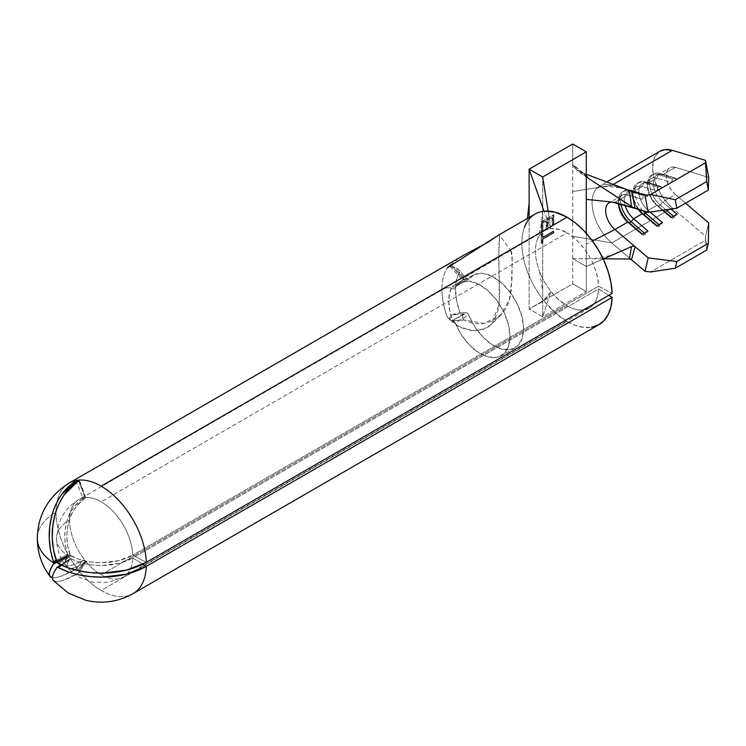 <?xml version="1.0" encoding="UTF-8"?>
<svg xmlns="http://www.w3.org/2000/svg" width="746" height="746" viewBox="0 0 746 746"><rect width="100%" height="100%" fill="white"/><g stroke="black" fill="none" stroke-linecap="round" stroke-linejoin="round"><path stroke-width="0.56" stroke-dasharray="3.73 2.8" d="M618.471 203.145A17.121 9.884 60 0 1 627.768 194.92L629.26 191.368A19.862 11.47 -120 0 0 618.471 200.907L618.471 203.145A17.121 9.884 -120 0 0 618.471 203.397A17.121 9.884 60 0 1 618.471 203.145L618.471 200.907A19.862 11.47 60 0 1 622.584 191.815A19.862 11.47 60 0 1 629.26 191.368L631.2 190.249A19.862 11.47 -120 0 0 624.523 190.696A19.862 11.47 -120 0 0 620.411 199.788L618.471 200.907L620.411 199.788A19.862 11.47 60 0 1 631.2 190.249L633.587 191.563L647.966 195.909L642.157 199.266L627.768 194.92L614.937 202.325L627.768 194.92A17.121 9.884 -120 0 0 622.015 195.312A17.121 9.884 -120 0 0 618.471 203.145M647.528 186.369A17.121 9.884 60 0 1 656.825 178.145L658.317 174.592A19.862 11.47 -120 0 0 647.528 184.131L647.528 186.369A17.121 9.884 -120 0 0 656.825 205.337L648.115 210.372A17.121 9.884 60 0 1 639.266 195.471A17.121 9.884 60 0 1 642.362 183.563A17.121 9.884 60 0 1 648.115 183.171L662.495 187.516L656.685 190.873L642.297 186.528L643.789 182.975A19.862 11.47 -120 0 0 633 192.524L633 194.762A17.121 9.884 60 0 1 642.297 186.528L633.587 191.563L642.297 186.528A17.121 9.884 -120 0 0 636.543 186.92A17.121 9.884 -120 0 0 633 194.762A17.121 9.884 -120 0 0 638.306 209.384A17.121 9.884 60 0 1 633 194.762L633 192.524A19.862 11.47 60 0 1 637.112 183.432A19.862 11.47 60 0 1 643.789 182.975L645.728 181.856A19.862 11.47 -120 0 0 639.052 182.313A19.862 11.47 -120 0 0 634.939 191.405L633 192.524L634.939 191.405A19.862 11.47 60 0 1 645.728 181.856L648.115 183.171L656.825 178.145L648.115 183.171L662.495 187.516L660.107 186.202L645.728 181.856L660.107 186.202L658.177 187.321L643.789 182.975L645.728 181.856L648.115 183.171A17.121 9.884 -120 0 0 638.809 191.405A17.121 9.884 -120 0 0 648.115 210.372L656.825 205.337L662.625 210.288L656.825 205.337A17.121 9.884 60 0 1 647.528 186.369L647.528 184.131A19.862 11.47 60 0 1 651.64 175.04A19.862 11.47 60 0 1 658.317 174.592L660.257 173.473A19.862 11.47 -120 0 0 653.58 173.93A19.862 11.47 -120 0 0 649.468 183.022L647.528 184.131L649.468 183.022A19.862 11.47 60 0 1 660.257 173.473L662.635 174.788L677.023 179.133L671.213 182.49L656.825 178.145A17.121 9.884 -120 0 0 651.072 178.536A17.121 9.884 -120 0 0 647.528 186.369M464.031 255.057L457.839 258.918L447.311 267.87A63.858 36.871 -120 0 0 441.958 289.401A63.858 36.871 -120 0 0 447.311 317.106A63.858 36.871 60 0 1 441.958 289.401A9.586 5.539 180 0 1 455.517 289.401A54.272 31.332 -120 0 0 460.068 312.947A9.586 2.266 -20.1 0 0 452.272 314.821L449.875 317.423L449.997 319.251L451.013 320.705L447.311 317.106L454.09 323.419L461.709 327.867L473.393 330.776L485.413 328.678L490.206 325.601L494.011 321.274L498.561 309.124L499.689 292.945L498.608 256.699L499.689 236.072L498.561 235.121M70.534 558.679L61.135 564.992L70.534 558.679L71.29 558.857L61.741 565.272L71.29 558.857L78.088 561.766L85.715 563.883C89.417 564.853 94.956 565.384 102.333 565.468L118.791 563.389L132.741 557.924A44.657 25.784 180 0 1 71.29 558.857L70.534 558.679A44.685 10.798 156.3 0 1 70.366 558.689L67.811 562.605L66.935 565.44L67.457 567.641L68.8 568.396C70.506 569.459 75.98 567.575 85.221 562.745L85.762 561.897L85.361 560.778A44.685 25.802 -120 0 0 101.158 574.784A44.685 25.802 -120 0 0 123.51 577.003A44.685 25.802 -120 0 0 132.741 557.924L142.831 564.209L132.741 557.924L598.6 288.963L608.811 295.313L598.6 288.963L597.788 295.416L595.858 300.908L592.865 305.254L588.93 308.275L584.193 309.879L578.831 310L573.04 308.63L567.025 305.823A44.685 25.802 -120 0 0 589.368 308.042A44.685 25.802 -120 0 0 598.6 288.963L132.741 557.924A44.685 25.802 60 0 1 123.51 577.003A44.685 25.802 60 0 1 101.158 574.784L567.025 305.823L558.67 299.715L550.921 291.434A44.685 25.802 -120 0 1 539.069 270.211A44.685 25.802 -120 0 1 536.989 240.65A44.685 25.802 -120 0 1 550.921 228.649L548.114 211.071L550.921 228.649L544.011 211.193L550.921 228.649L558.67 229.33L567.025 232.855A44.685 25.802 -120 0 0 550.921 228.649A44.685 25.802 -120 0 0 544.673 230.635A44.685 25.802 -120 0 0 550.921 291.434A44.685 25.802 -120 0 0 567.025 305.823L101.158 574.784A44.685 25.802 60 0 1 85.361 560.778A44.685 25.802 60 0 1 69.564 520.055A44.685 25.802 60 0 1 78.815 499.606A44.685 25.802 60 0 1 85.361 497.582A44.685 25.802 60 0 1 101.158 501.816L567.025 232.855L573.04 236.995L578.831 242.319L584.193 248.632L588.93 255.701L592.865 263.273L595.858 271.059L597.788 278.79L598.6 286.175L132.741 555.136A44.685 25.802 -120 0 0 101.158 501.816A44.685 25.802 -120 0 0 85.361 497.582L85.361 497.582A44.685 25.802 -120 0 0 78.815 499.606A44.685 25.802 -120 0 0 69.564 520.055A44.685 25.802 0 0 0 56.472 538.304A44.685 25.802 0 0 0 67.923 555.546A44.685 25.802 180 0 1 56.472 538.304A44.685 25.802 180 0 1 69.564 520.055A44.685 25.802 -120 0 0 85.361 560.778L83.132 560.134C73.891 564.974 68.408 566.857 66.702 565.785L65.256 564.909L64.846 562.829L67.923 555.667A44.685 27.136 -57.3 0 1 67.923 555.546A44.685 27.136 -57.3 0 1 67.923 555.434L65.713 546.538L64.846 538.332C64.492 534.397 65.116 529.017 66.702 522.219C68.408 513.593 73.891 505.657 83.132 498.431L85.361 497.582L85.221 498.244C75.98 505.471 70.506 513.407 68.8 522.032C67.215 528.83 66.599 534.211 66.935 538.146L67.811 546.352L70.366 555.211A44.685 33.822 36.7 0 0 70.534 555.434L78.088 558.978L85.715 561.095C89.417 562.055 94.956 562.577 102.333 562.67L118.791 560.591L132.741 555.136L146.291 562.353L132.741 555.136L598.6 286.175L612.149 293.392L598.6 286.175A44.685 25.802 -120 0 0 567.025 232.855L101.158 501.816A44.685 25.802 60 0 1 132.741 555.136A44.657 25.784 0 0 1 71.29 556.059L58.291 563.594L71.29 556.059L70.534 555.434L57.545 562.96L70.534 555.434M486.42 264.755L473.747 271.591L464.292 277.773L462.501 279.675L464.021 279.414L452.486 286.072A44.685 25.802 -120 0 0 452.486 320.528L464.012 313.88L462.874 315.129L462.492 316.975L463.024 318.822L464.292 320.071C471.519 323.717 478.876 324.669 486.383 322.906L491.586 321.237L496.295 318.747L503.895 311.502C508.045 305.571 510.488 298.232 511.234 289.513L512.166 264.541C512.353 257.165 512.045 252.782 511.234 251.383L508.25 251.672L486.42 264.755M56.006 512.232A63.858 36.871 60 0 1 56.92 502.338A63.858 36.871 60 0 1 69.229 482.998A63.858 36.871 -120 0 0 56.92 502.338A63.858 36.871 -120 0 0 56.006 512.232A63.858 36.871 -120 0 0 78.134 569.86A63.858 36.871 60 0 1 56.006 512.232A63.858 36.871 0 0 0 37.3 538.304A63.858 36.871 180 0 1 56.006 512.232M535.087 214.037A63.858 36.871 -120 0 0 544.011 300.918A63.858 36.871 -120 0 0 567.025 321.479L101.158 590.44A63.858 36.871 60 0 1 79.039 570.979A63.858 36.871 60 0 1 78.134 569.86L75.896 569.226L61.293 576.154C56.649 577.665 53.544 578.15 51.978 577.6M708.7 177.417L675.475 167.374L662.635 174.788L675.475 167.374A17.121 9.884 -120 0 0 669.721 167.766A17.121 9.884 -120 0 0 666.626 179.674A17.121 9.884 -120 0 0 675.475 194.575L662.635 201.98A17.121 9.884 60 0 1 653.794 187.087A17.121 9.884 60 0 1 656.89 175.179A17.121 9.884 60 0 1 662.635 174.788L677.023 179.133L674.636 177.818L660.257 173.473L674.636 177.818L672.706 178.937L658.317 174.592L660.257 173.473L662.635 174.788A17.121 9.884 -120 0 0 653.337 183.022A17.121 9.884 -120 0 0 662.635 201.98L675.475 194.575L685.574 203.192L675.475 194.575L671.764 190.622L668.78 185.773L666.84 180.579L666.169 175.608L666.84 171.412L668.78 168.447L671.764 167.057L675.475 167.374L708.7 177.417M625.129 205.402A17.121 9.884 60 0 1 627.834 191.955A17.121 9.884 60 0 1 633.587 191.563L647.966 195.909L645.579 194.594L631.2 190.249L645.579 194.594L643.649 195.713L629.26 191.368L631.2 190.249L633.587 191.563A17.121 9.884 -120 0 0 625.129 205.402M611.468 201.97A17.121 9.884 60 0 1 614.937 202.325L618.602 203.434A19.862 11.47 60 0 1 618.471 200.907A19.862 11.47 -120 0 0 618.63 203.444M529.128 202.809L529.128 308.975L544.011 300.918L550.921 291.434L542.687 316.798L550.921 291.434L544.011 300.918L529.128 308.975L572.714 283.806L586.272 291.639L586.272 266.471L603.206 259.03L586.272 266.471L586.272 244.11L592.464 240.958L586.272 244.11L586.272 233.284L586.272 266.471L572.714 258.648L586.272 266.471L586.272 291.639L572.714 283.806L572.714 164.353L586.272 175.478L578.812 170.442L572.714 164.353L572.714 144.015L572.714 283.806L529.128 308.975L529.128 217.478M553.336 231.055L542.473 237.331L542.473 233.563L541.232 234.281L541.232 243.42L542.473 242.702L542.473 238.944L553.336 232.668L553.336 231.055L553.336 232.668L542.473 238.944L542.473 242.702L541.232 243.42L541.232 234.281L542.473 233.563L542.957 237.61L542.957 233.843L541.232 234.281L541.717 234.561L541.717 243.7L541.232 243.42L542.957 242.982L542.473 238.944L542.957 239.224L553.821 232.948L553.336 231.055L553.821 231.335L542.957 237.61L542.473 237.331L553.336 231.055M553.336 224.695L553.336 214.839L541.232 221.823L541.232 231.68L542.473 230.962L542.473 222.718L546.203 220.574L546.203 228.817L547.443 228.099L547.443 219.856L552.096 217.161L552.096 225.413L553.336 224.695L552.096 225.413L552.096 217.161L547.443 219.856L547.443 228.099L546.203 228.817L546.203 220.574L542.473 222.718L542.473 230.962L541.232 231.68L541.232 221.823L553.336 214.839L553.821 215.118L541.717 222.103L541.232 221.823L541.717 222.103L541.717 231.959L541.232 231.68L542.957 231.241L542.473 230.962L542.957 231.241L542.957 222.998L542.473 222.718L546.687 220.853L546.203 220.574L546.687 220.853L546.687 229.097L546.203 228.817L547.928 228.379L547.443 228.099L547.928 228.379L547.928 220.135L547.443 219.856L552.581 217.44L552.096 217.161L552.581 217.44L552.581 225.684L552.096 225.413L553.821 224.975L553.336 224.695L553.821 224.975L553.821 215.118L553.336 214.839L553.336 224.695M524.457 227.344A63.858 36.871 60 0 0 528.401 274.062A63.858 36.871 60 0 0 544.011 300.918L555.089 312.742L567.025 321.479L575.623 325.489L583.904 327.447L591.569 327.28M598.339 324.986L598.898 324.678M79.039 480.07L85.221 498.244A44.657 35.221 84.9 0 0 69.854 554.278L56.491 561.356L69.854 554.278L70.366 555.211L57.004 562.288L70.366 555.211M498.925 234.915L499.522 234.999L498.915 246.339L499.223 304.051L491.381 324.491L482.457 329.797L471.006 330.543L458.557 326.3L447.311 317.106L451.013 320.705L464.292 320.071L483.837 323.391L500.715 315.204L509.387 299.584L511.961 279.163L512.148 260.438L511.197 251.327L506.618 252.689L464.292 277.773L451.032 264.606L449.903 266.285L452.3 266.919L464.021 279.414L452.486 286.072L453.232 286.79L454.612 287.154L461.364 282.109L469.598 281.261L478.941 284.366L488.434 291.117L497.088 300.787L504.007 312.397L508.464 324.734L510.003 336.511L508.464 346.508L504.007 353.697L497.088 357.325L488.434 357.008L478.941 352.793L469.598 345.109L461.364 334.758L454.612 321.908L452.486 320.528L449.689 310.569L448.738 301.142L449.689 292.814L452.486 286.072L466.091 278.314L460.068 271.096L456.552 268.252L452.3 266.919A9.586 7.497 -147.6 0 1 460.068 271.096L466.791 278.957L468.656 278.995L455.097 286.818A41.944 24.217 60 0 1 459.368 283.06A41.944 24.217 60 0 1 501.312 307.277A41.944 24.217 60 0 1 501.312 355.711A41.944 24.217 60 0 1 455.097 322.804L468.656 314.98A41.944 24.217 -120 0 0 514.871 347.888A41.944 24.217 -120 0 0 514.871 299.444A41.944 24.217 -120 0 0 472.927 275.227A41.944 24.217 -120 0 0 468.656 278.995L474.922 274.276L483.156 273.428L492.5 276.542L501.993 283.284L510.646 292.964L517.565 304.573L522.023 316.901L523.561 328.678L522.023 338.684L517.565 345.864L510.646 349.492L501.993 349.184L492.5 344.96L483.156 337.276L474.922 326.925L468.171 314.075L466.791 312.854L452.486 320.528L464.012 313.88L452.272 314.821L460.068 312.947L466.091 312.705L460.068 312.947L456.673 300.852L455.517 289.401L456.673 279.284L460.068 271.096A54.272 31.332 -120 0 0 455.517 289.401A9.586 5.539 0 0 0 441.958 289.401A63.858 36.871 60 0 1 447.311 267.87M52.742 579.903L54.98 581.33C56.547 581.88 59.643 581.395 64.287 579.884L78.899 572.947L79.43 572.098L79.039 570.979A63.858 36.871 -120 0 0 101.158 590.44A63.858 36.871 -120 0 0 133.096 593.611A63.858 36.871 60 0 1 101.158 590.44L567.025 321.479A63.858 36.871 -120 0 0 598.954 324.65M56.64 561.71L67.923 555.667L56.64 561.71M67.923 555.434L56.435 561.197L67.923 555.434L67.755 554.465A44.657 35.221 -95.1 0 1 83.132 498.431L76.465 482.354L83.132 498.431L85.361 497.582L78.134 480.154L85.361 497.582M56.137 560.293L67.755 554.465L56.137 560.293M69.854 558.987L60.911 564.89L69.854 558.987A44.657 9.437 141.2 0 0 85.221 562.745L78.899 572.947A63.811 13.484 -38.8 0 1 56.491 567.753L69.854 558.987L56.491 567.753M52.211 577.646A63.811 13.484 141.2 0 0 75.896 569.226L83.132 560.134A44.657 9.437 -38.8 0 1 67.755 556.376L56.92 562.186L67.755 556.376L67.923 555.667M78.899 572.947L79.039 570.979L85.361 560.778L79.039 570.979A63.858 36.871 60 0 1 78.134 569.86L85.361 560.778L78.134 569.86L75.896 569.226L83.132 560.134L85.361 560.778L85.221 562.745L78.899 572.947L85.221 562.745M53.665 563.305L53.498 564.023M53.498 561.617L53.665 562.587M57.004 562.288L56.491 561.356M58.291 563.594L57.545 562.96M57.545 567.408L58.291 567.594M78.899 480.732L85.221 498.244M464.292 277.773L451.032 264.606L449.903 266.285L452.3 266.919L464.021 279.414L462.501 279.675L464.292 277.773M449.903 266.285L450.752 266.704M464.012 313.88L452.272 314.821L449.875 317.423L451.004 320.705L464.292 320.071L463.024 318.822L462.492 316.975L462.874 315.129L464.012 313.88M452.533 320.528A2.742 1.585 60 0 1 455.097 322.804L468.656 314.98A2.742 1.585 -120 0 0 466.091 312.705L452.533 320.528M455.097 286.818A2.742 1.585 60 0 1 454.818 287.07A2.742 1.585 60 0 1 452.533 286.138L466.091 278.314A2.742 1.585 -120 0 0 468.376 279.237A2.742 1.585 -120 0 0 468.656 278.995L455.097 286.818M542.687 316.798L542.687 177.007L542.687 316.798L529.128 308.975L542.687 316.798L586.272 291.639L542.687 316.798M611.795 202.007L614.937 202.325A17.121 9.884 60 0 0 611.282 201.998L611.804 202.007M574.896 168.046L579.176 172.205L588.454 178.434L581.32 172.419L576.033 169.109L573.096 165.668L572.714 164.353L573.898 166.917L578.542 170.965L586.272 174.275L581.32 172.419L581.6 173.314L589.303 178.984M572.714 258.648L603.645 258.834L572.714 258.648M611.795 242.935L631.489 259.729L611.795 242.935L572.714 236.277L611.795 242.935A36.293 20.953 60 0 1 593.051 211.351A36.293 20.953 60 0 1 599.597 186.108A36.293 20.953 60 0 1 611.795 185.278A36.293 20.953 -120 0 0 595.737 189.587A36.293 20.953 -120 0 0 611.795 242.935L672.323 207.985L611.795 242.935M572.714 191.545L611.795 185.278L572.714 191.545M631.489 191.228L611.795 185.278L613.259 184.43L611.795 185.278L631.489 191.228M660.135 151.168A36.293 20.953 -120 0 0 653.58 176.41A36.293 20.953 -120 0 0 672.323 207.985L664.472 199.602L658.14 189.335L654.037 178.322L652.61 167.785L654.037 158.879L658.14 152.604L659.912 151.289M650.12 212.078L648.115 210.372L646.857 211.967L648.115 210.372L650.12 212.078M670.962 209.085L662.635 201.98L660.257 205.019A19.862 11.47 60 0 1 649.468 183.022A19.862 11.47 -120 0 0 660.257 205.019L658.317 206.138A19.862 11.47 60 0 1 647.528 184.131A19.862 11.47 -120 0 0 658.317 206.138L656.825 205.337L658.317 206.138L660.257 205.019L662.635 201.98L670.962 209.085M706.732 250.05L705.483 240.24L650.521 271.973L705.483 240.24L705.557 236.323L672.323 207.985L705.557 236.323L708.7 222.905L705.557 236.323L706.732 250.05M542.957 233.843L541.717 234.561L541.717 243.7L542.957 242.982L542.957 239.224L553.821 232.948L553.821 231.335L542.957 237.61L542.957 233.843M541.717 222.103L541.717 231.959L542.957 231.241L542.957 222.998L546.687 220.853L546.687 229.097L547.928 228.379L547.928 220.135L552.581 217.44L552.581 225.684L553.821 224.975L553.821 215.118L541.717 222.103M642.297 186.528L643.789 182.975L658.177 187.321L656.685 190.873L642.297 186.528M643.089 210.829A19.862 11.47 60 0 1 634.939 191.405A19.862 11.47 -120 0 0 643.089 210.829M639.294 209.682A19.862 11.47 60 0 1 633 192.524A19.862 11.47 -120 0 0 639.294 209.682M660.107 225.674L658.951 224.686L660.107 225.674L658.177 226.793L656.685 225.991L658.177 226.793L660.107 225.674L662.495 222.634L660.107 225.674M662.495 187.516L656.685 190.873L658.177 187.321L660.107 186.202L662.495 187.516M656.825 178.145L658.317 174.592L672.706 178.937L671.213 182.49L656.825 178.145M674.636 217.282L673.479 216.293L674.636 217.282L672.706 218.401L671.213 217.608L672.706 218.401L674.636 217.282L677.023 214.251L674.636 217.282M665.88 209.812L660.257 205.019L665.88 209.812M663.101 210.213L658.317 206.138L663.101 210.213M677.023 179.133L671.213 182.49L672.706 178.937L674.636 177.818L677.023 179.133M627.768 194.92L629.26 191.368L643.649 195.713L642.157 199.266L627.768 194.92M620.858 204.115A19.862 11.47 60 0 1 620.411 199.788A19.862 11.47 -120 0 0 620.858 204.115M645.579 234.058L644.423 233.069L645.579 234.058L643.649 235.176L642.157 234.384L643.649 235.176L645.579 234.058L647.966 231.027L645.579 234.058M647.966 195.909L642.157 199.266L643.649 195.713L645.579 194.594L647.966 195.909M622.584 191.815L624.523 190.696M651.64 175.04L653.58 173.93M637.112 183.432L639.052 182.313M65.256 564.909L62.468 560.647C58.654 554.269 56.659 546.827 56.472 538.304L58.887 523.823C62.533 513.435 69.182 505.359 78.815 499.606L473.747 271.591M544.673 230.635L508.25 251.672M589.368 308.042L123.51 577.003L108.356 582.402L92.457 582.132L79.16 577.199L73.714 573.562L67.457 567.641M627.834 191.955L636.543 186.92M622.015 195.312L609.184 202.716M656.89 175.179L669.721 167.766M651.072 178.536L642.362 183.563M500.715 315.204L491.4 324.482M511.197 251.327L499.54 234.999M60.818 564.853L70.04 558.801M85.753 497.675L79.43 480.172M514.871 347.888L501.312 355.711M472.927 275.227L459.368 283.06M449.941 266.341L462.548 279.834M454.818 287.07L468.376 279.237M537.279 239.848C541.13 228.714 542.939 216.34 542.687 202.707M539.619 271.703L542.687 291.099M547.247 296.479L539.918 303.128M529.306 276.244L529.128 275.339M524.923 226.159L527.431 218.457M593.891 258.778L611.645 255.319M596.828 188.3L600.036 187.162C608.512 185.885 617.483 186.78 626.929 189.848M606.75 181.987L599.597 186.108"/><path stroke-width="1.12" d="M529.128 217.478L529.128 169.174L544.011 211.193L555.089 212.162L567.025 217.198L575.623 223.11L583.904 230.719L591.569 239.746L598.339 249.845L603.952 260.662L608.223 271.796L610.993 282.846L612.149 293.392L146.291 562.353L612.149 293.392A63.858 36.871 -120 0 0 567.025 217.198L101.158 486.159A63.858 36.871 60 0 1 146.291 562.353A63.858 36.871 -120 0 0 101.158 486.159L567.025 217.198A63.858 36.871 -120 0 0 544.011 211.193A63.858 36.871 -120 0 0 535.087 214.037L498.608 235.093L487.921 242.291L464.031 255.057L69.229 482.998A63.858 36.871 60 0 1 78.134 480.154A63.858 36.871 60 0 1 79.039 480.07A63.858 36.871 60 0 1 101.158 486.159A63.858 36.871 -120 0 0 79.039 480.07L64.287 494.785C59.643 501.806 56.547 508.492 54.98 514.815L52.742 526.238L52.257 538.08L53.516 549.923L57.004 562.288A63.858 48.331 36.7 0 0 57.545 562.96L68.007 567.781L78.917 570.83L90.63 572.639L102.715 573.133L126.298 570.168L146.291 562.353A63.811 36.843 180 0 1 58.291 563.594M56.491 561.356A63.811 50.327 -95.1 0 1 78.899 480.732L79.039 480.07A63.858 36.871 60 0 0 78.134 480.154L78.489 480.993L78.134 480.154L75.896 481.002L76.465 482.354L75.896 481.002A63.811 50.327 84.9 0 0 53.498 561.617L53.665 562.587L56.435 561.197L53.665 562.587A63.858 38.783 122.7 0 0 53.665 562.95A63.858 38.783 122.7 0 0 53.665 563.305L53.498 564.023L56.92 562.186L53.498 564.023L53.665 563.305A63.858 38.783 -57.3 0 1 53.665 562.95A63.858 36.871 180 0 1 37.3 538.304A63.858 36.871 0 0 0 53.665 562.95A63.858 38.783 -57.3 0 1 53.665 562.587L50.523 550.184L49.255 538.351L49.749 526.508L51.978 515.085C53.544 508.753 56.649 502.077 61.293 495.046L75.896 481.002L78.134 480.154A63.858 36.871 -120 0 0 69.229 482.998C48.537 496.137 37.887 514.572 37.3 538.304C37.486 550.194 40.331 560.824 45.842 570.214L49.861 576.332L49.255 573.357L50.523 569.263L53.498 564.023A63.811 13.484 141.2 0 0 52.211 577.646L49.749 576.173M635.088 208.414L648.171 212.358L676.827 208.246L708.308 190.071L708.7 177.417L705.557 160.371L705.483 162.796L650.521 194.529L645.02 195.312L648.171 212.358L633.354 207.64L588.454 178.434L586.272 175.478L586.272 233.284L586.272 199.369L611.795 202.007L586.272 199.369L586.272 151.839L572.714 144.015L586.272 151.839L586.272 175.478L588.454 178.434L631.554 206.558L629.363 190.491L586.272 174.275L629.363 190.491L645.02 195.312L631.489 191.228L635.088 208.414L631.489 191.228L629.363 190.491L631.554 206.558L635.088 208.414L614.937 202.325L611.804 202.007L635.088 208.414M611.804 202.007L611.282 201.998A17.121 9.884 60 0 0 610.536 202.157A17.121 9.884 60 0 0 605.883 213.505A17.121 9.884 60 0 0 614.937 229.526L635.088 246.702L633.354 246.133L631.554 246.572L629.363 258.993L631.489 259.729L635.088 246.702L648.171 257.855L645.02 271.274L650.521 271.973L675.251 268.224L706.732 250.05L708.308 243.345L706.732 250.05L675.251 268.224L676.827 261.52L708.308 243.345L708.7 222.905L685.574 203.192L708.7 222.905L708.308 243.345L676.827 261.52L648.171 257.855L635.088 246.702L631.489 259.729L645.02 271.274L631.489 259.729L629.363 258.993L603.645 258.834L629.363 258.993L631.554 246.572L603.206 259.03L631.554 246.572L633.354 246.133L635.088 246.702L614.937 229.526L592.464 240.958L614.937 229.526L627.768 222.112A17.121 9.884 60 0 1 618.471 203.397A17.121 9.884 -120 0 0 627.768 222.112L642.157 234.384L647.966 231.027L633.587 218.755A17.121 9.884 60 0 1 625.129 205.402A17.121 9.884 -120 0 0 633.587 218.755L642.297 213.729L633.587 218.755L631.2 221.795A19.862 11.47 60 0 1 620.858 204.115A19.862 11.47 -120 0 0 631.2 221.795L629.26 222.914A19.862 11.47 60 0 1 618.63 203.444A19.862 11.47 -120 0 0 629.26 222.914L627.768 222.112L614.937 229.526A17.121 9.884 60 0 1 606.097 214.624A17.121 9.884 60 0 1 609.184 202.716A17.121 9.884 60 0 1 611.468 201.97M638.306 209.384A17.121 9.884 -120 0 0 642.297 213.729L656.685 225.991L662.495 222.634L650.12 212.078L662.495 222.634L656.685 225.991L642.297 213.729A17.121 9.884 60 0 1 638.306 209.384M524.457 227.344A63.858 36.871 60 0 1 544.011 211.193L529.128 169.174L542.687 177.007L548.114 211.071L542.687 177.007L529.128 169.174L572.714 144.015L529.128 169.174L529.128 202.809L527.431 218.457M591.569 327.28L598.339 324.986L603.952 320.659L608.223 314.458L610.993 306.606L612.149 297.393L608.811 295.313L612.149 297.393L146.291 566.354L142.831 564.209L146.291 566.354A63.858 36.871 60 0 1 133.096 593.611A63.858 36.871 -120 0 0 146.291 566.354L126.298 574.159L102.715 577.134L90.63 576.639L78.917 574.83L68.007 571.781L58.291 567.594A63.811 36.843 0 0 0 146.291 566.354L612.149 297.393A63.858 36.871 -120 0 1 598.954 324.65L133.096 593.611C118.166 601.901 102.5 604.157 86.088 600.362L68.296 593.051L52.994 580.229L52.257 577.087L53.516 572.993L57.004 567.454A63.858 15.442 -23.7 0 0 57.545 567.408A63.858 15.442 156.3 0 1 57.004 567.454L60.911 564.89L57.004 567.454M61.741 565.272L58.291 567.594L57.545 567.408L61.135 564.992L57.545 567.408L58.291 567.594L61.741 565.272M451.032 264.606L447.311 267.87L451.032 264.606M447.395 267.777L498.925 234.915M53.665 563.305L56.64 561.71L53.665 563.305L53.498 564.023M53.498 561.617L56.137 560.293L53.498 561.617L53.665 562.587M57.545 562.96A63.858 48.331 -143.3 0 1 57.004 562.288M57.545 567.408L58.291 567.594M79.039 480.07L78.899 480.732M542.687 177.007L586.272 151.839L542.687 177.007M659.912 151.289L664.472 149.648L672.323 150.328L613.259 184.43L672.323 150.328A36.293 20.953 -120 0 0 660.135 151.168L606.75 181.987M672.323 150.328L705.557 160.371L708.7 177.417L708.308 190.071L676.827 208.246L675.251 199.723L650.521 194.529L705.483 162.796L706.732 181.548L675.251 199.723L706.732 181.548L708.308 190.071L706.732 181.548L705.557 160.371L672.323 150.328M662.625 210.288L671.213 217.608L677.023 214.251L670.962 209.085L677.023 214.251L671.213 217.608L662.625 210.288M646.857 211.967L645.728 213.403A19.862 11.47 60 0 1 643.089 210.829A19.862 11.47 -120 0 0 645.728 213.403L643.789 214.522A19.862 11.47 60 0 1 639.294 209.682A19.862 11.47 -120 0 0 643.789 214.522L642.297 213.729L643.789 214.522L646.857 211.967M658.951 224.686L645.728 213.403L658.951 224.686M657.012 225.805L643.789 214.522L657.012 225.805M673.479 216.293L665.88 209.812L673.479 216.293M671.54 217.412L663.101 210.213L671.54 217.412M644.423 233.069L631.2 221.795L633.587 218.755L647.966 231.027L642.157 234.384L627.768 222.112L629.26 222.914L631.2 221.795L644.423 233.069M642.483 234.188L629.26 222.914L642.483 234.188M650.521 194.529L675.251 199.723L676.827 208.246L648.171 212.358L645.02 195.312L650.521 194.529M676.827 261.52L675.251 268.224L650.521 271.973L645.02 271.274L648.171 257.855L676.827 261.52M56.733 567.529L60.818 564.853"/></g></svg>
